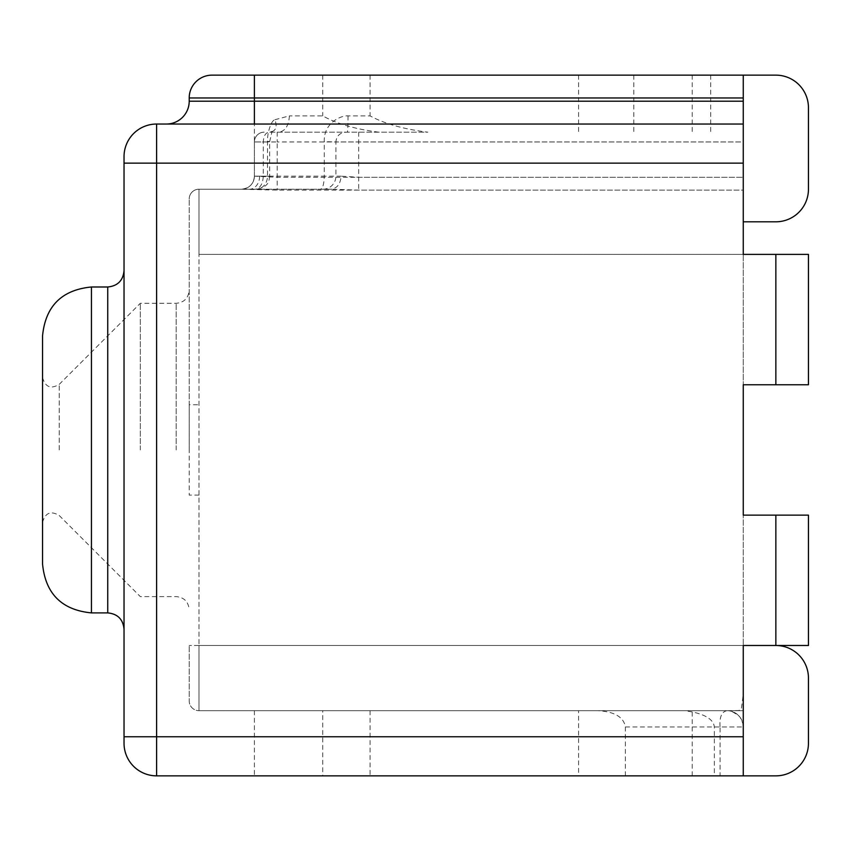 <?xml version="1.0" encoding="UTF-8"?>
<svg xmlns="http://www.w3.org/2000/svg" width="851" height="851" viewBox="0 0 851 851"><rect width="100%" height="100%" fill="white"/><g stroke="black" fill="none" stroke-linecap="round" stroke-linejoin="round"><path stroke-width="0.64" stroke-dasharray="4.25 3.19" d="M743.263 775.857L156.616 775.857L156.616 124.033L743.263 124.033L743.263 254.396L743.263 190.124L743.263 254.396L808.45 254.396L775.857 254.396L808.45 254.396L808.45 384.758L775.857 384.758L808.45 384.758L808.45 254.396L808.45 384.758L775.857 384.758L775.857 254.396L775.857 384.758L775.857 254.396L743.263 254.396L743.263 515.132L743.263 384.758L775.857 384.758L743.263 384.758L743.263 254.396L743.263 515.132L808.45 515.132L808.45 645.494L775.857 645.494A32.593 32.593 0 0 1 808.45 678.087L808.45 743.263A32.593 32.593 0 0 1 775.857 775.857L743.263 775.857L743.263 726.967L743.263 775.857L254.396 775.857L743.263 775.857L743.263 645.494L743.263 726.967A16.297 16.297 0 0 0 726.967 710.681L729.967 710.957M692.214 775.857L692.214 711.925C706.224 714.925 713.606 719.946 714.34 726.967L714.34 775.857M692.214 711.925L684.736 710.681L578.574 710.681L578.574 775.857M578.574 710.681L322.752 710.681L322.752 775.857M625.389 775.857L625.389 726.967C623.73 717.095 614.55 711.659 597.849 710.681L322.752 710.681M775.857 515.132L743.263 515.132L743.263 645.494L743.263 515.132L743.263 645.494L775.857 645.494L198.985 645.494L198.985 254.396L198.985 710.681L198.985 645.494L808.45 645.494L775.857 645.494L775.857 515.132L775.857 645.494L775.857 515.132L808.45 515.132L743.263 515.132L743.263 645.494L775.857 645.494L743.263 645.494L743.263 710.681L684.736 710.681M731.743 711.393L738.402 715.361L740.285 717.574L742.891 723.51L743.263 726.967L720.084 726.967L720.084 775.857M198.985 710.681L743.263 710.681L198.985 710.681A9.776 9.776 0 0 1 189.209 700.894L189.209 645.494L189.209 700.894A9.776 9.776 0 0 0 198.985 710.681A9.776 9.776 0 0 1 189.209 700.894A9.776 9.776 0 0 0 198.985 710.681M597.849 710.681L743.263 710.681L743.263 694.384L741.338 708.936L738.913 710.553L727.062 710.681M726.967 710.681C721.659 711.702 719.361 717.138 720.084 726.967L714.34 726.967M124.033 743.263A32.593 32.593 0 0 0 156.616 775.857A32.593 32.593 0 0 1 124.033 743.263L124.033 156.616A32.593 32.593 0 0 1 156.616 124.033M124.033 449.945L124.033 270.692L124.033 449.945M267.48 176.178L269.661 176.178L269.661 141.691L267.48 141.319C271.256 141.734 269.863 141.947 263.299 141.957L263.299 176.178C262.789 184.039 260.14 188.379 255.353 189.209L256.183 189.209A13.042 11.297 90 0 0 267.48 176.178L267.48 141.319C267.193 133.416 270.99 120.534 274.916 119.725C277.586 127.299 275.735 131.448 269.373 132.182L427.851 132.182C403.863 129.203 384.609 123.778 370.089 115.885L348.027 115.885C340.474 115.321 323.433 123.384 324.274 141.66L324.263 176.178L254.396 176.178L267.48 176.178L254.396 176.178L277.213 177.274L743.263 177.274L743.263 190.124L358.686 190.124L331.028 189.209L241.354 189.209L277.213 190.124L743.263 190.124L743.263 124.033L743.263 141.957L335.9 141.957L335.9 176.178A13.042 13.02 -90 0 1 322.869 189.209M808.45 645.494L808.45 515.132L808.45 645.494M259.608 176.178A13.042 10.052 90 0 1 249.556 189.209L198.985 189.209L198.985 254.396L198.985 189.209L331.028 189.209C337.102 188.379 340.453 184.039 341.091 176.178L358.686 177.274L743.263 177.274L743.263 141.957L277.213 141.957L277.213 132.182M254.396 124.033L743.263 124.033L166.402 124.033L254.396 124.033L254.396 101.216L743.263 101.216L743.263 75.143L775.857 75.143A32.593 32.593 0 0 1 808.45 107.737L808.45 189.209A32.593 32.593 0 0 1 775.857 221.803L743.263 221.803L743.263 132.182L743.263 221.803M166.402 124.033A22.817 22.817 0 0 0 189.209 101.216L189.209 97.961A22.817 22.817 0 0 1 212.027 75.143L254.396 75.143L254.396 176.178L254.396 141.957L263.299 141.957C263.629 135.756 265.65 132.501 269.373 132.182L427.851 132.182M189.209 101.216L254.396 101.216L254.396 75.143L743.263 75.143L254.396 75.143L743.263 75.143L743.263 101.216M189.209 449.945L189.209 198.985L189.209 449.945M198.985 495.101L189.209 495.101L189.209 404.789L198.985 404.789M775.857 384.758L743.263 384.758L743.263 254.396L775.857 254.396M198.985 189.209A9.776 9.776 0 0 0 189.209 198.985A9.776 9.776 0 0 1 198.985 189.209A9.776 9.776 0 0 0 189.209 198.985M254.396 176.178C253.694 184.018 249.354 188.369 241.354 189.209A13.042 13.042 0 0 0 254.396 176.178A13.042 13.042 0 0 1 241.354 189.209A13.042 13.042 0 0 0 254.396 176.178L254.396 141.957A9.776 9.776 0 0 1 264.172 132.182A9.776 9.776 0 0 0 254.396 141.957L277.213 141.957L277.213 190.124M274.916 119.725L289.393 115.885C288.723 125.703 285.245 131.139 278.926 132.182M378.78 132.182C355.516 129.203 336.836 123.778 322.752 115.885L289.393 115.885M578.574 75.143L578.574 132.182M692.214 75.143L692.214 132.182M743.263 124.033L743.263 132.182M42.55 335.868L42.55 564.011M633.804 75.143L633.804 132.182M348.027 115.885A16.297 0.691 -90 0 1 347.336 132.182C340.389 132.192 336.581 135.447 335.9 141.957L324.274 141.66M140.319 449.945L140.319 303.286L140.319 449.945M42.55 449.945L42.55 377.45L42.55 449.945M743.263 736.753L124.033 736.753M370.089 710.681L370.089 775.857M743.263 163.137L124.033 163.137M625.389 726.967L743.263 726.967M198.985 254.396L743.263 254.396L198.985 254.396M198.985 645.494L189.209 645.494L198.985 645.494M107.737 286.989L107.737 612.901M91.44 286.989L91.44 612.901M710.681 75.143L710.681 132.182M358.686 132.182L358.686 190.124M322.752 75.143L322.752 115.885M254.396 141.957A9.776 9.776 0 0 1 264.172 132.182M189.209 97.961L743.263 97.961M176.178 449.945L176.178 303.286L176.178 449.945M370.089 75.143L370.089 115.885M341.091 176.178L324.263 176.178C324.029 184.039 322.795 188.379 320.55 189.209M59.24 449.945L59.24 384.365L59.24 449.945M254.396 710.681L254.396 775.857M729.296 710.84L730.126 710.989M732.477 711.638L738.402 715.361M739.211 716.202L740.274 717.584M743.146 724.052L742.944 723.488M743.263 726.903L742.774 722.978M42.55 377.45C45.188 387.099 50.752 389.407 59.24 384.365L140.319 303.286L176.178 303.286C184.018 302.584 188.369 298.233 189.209 290.244M42.55 522.44C45.188 512.781 50.752 510.483 59.24 515.525L140.319 596.604L176.178 596.604C184.018 597.306 188.369 601.646 189.209 609.646M269.661 176.178C268.927 180.316 269.703 186.603 256.619 189.209M269.661 141.691L272.065 131.437L269.373 132.182"/><path stroke-width="1.28" d="M743.263 775.857L156.616 775.857A32.593 32.593 0 0 1 124.033 743.263A32.593 32.593 0 0 0 156.616 775.857L156.616 736.753L743.263 736.753L743.263 775.857L775.857 775.857A32.593 32.593 0 0 0 808.45 743.263L808.45 678.087A32.593 32.593 0 0 0 775.857 645.494L808.45 645.494L808.45 515.132L775.857 515.132L775.857 645.494L743.263 645.494L743.263 736.753M775.857 515.132L743.263 515.132L743.263 384.758L808.45 384.758L808.45 254.396L743.263 254.396L743.263 124.033L156.616 124.033A32.593 32.593 0 0 0 124.033 156.616L124.033 743.263M743.263 124.033L743.263 75.143L775.857 75.143A32.593 32.593 0 0 1 808.45 107.737L808.45 189.209A32.593 32.593 0 0 1 775.857 221.803L743.263 221.803M254.396 124.033L254.396 101.216L189.209 101.216A22.817 22.817 0 0 1 166.402 124.033A22.817 22.817 0 0 0 189.209 101.216L189.209 97.961A22.817 22.817 0 0 1 212.027 75.143L743.263 75.143M42.55 449.945L42.55 335.868C45.454 306.179 61.751 289.883 91.44 286.989L91.44 612.901C61.751 610.007 45.454 593.711 42.55 564.011L42.55 449.945M124.033 736.753L156.616 736.753L156.616 163.137L743.263 163.137M124.033 163.137L156.616 163.137L156.616 124.033M124.033 629.197C123.065 619.294 117.629 613.869 107.737 612.901L107.737 286.989C117.629 286.021 123.065 280.585 124.033 270.692M775.857 254.396L775.857 384.758M743.263 101.216L254.396 101.216L254.396 75.143M743.263 97.961L189.209 97.961M107.737 286.989L91.44 286.989M107.737 612.901L91.44 612.901"/></g></svg>
